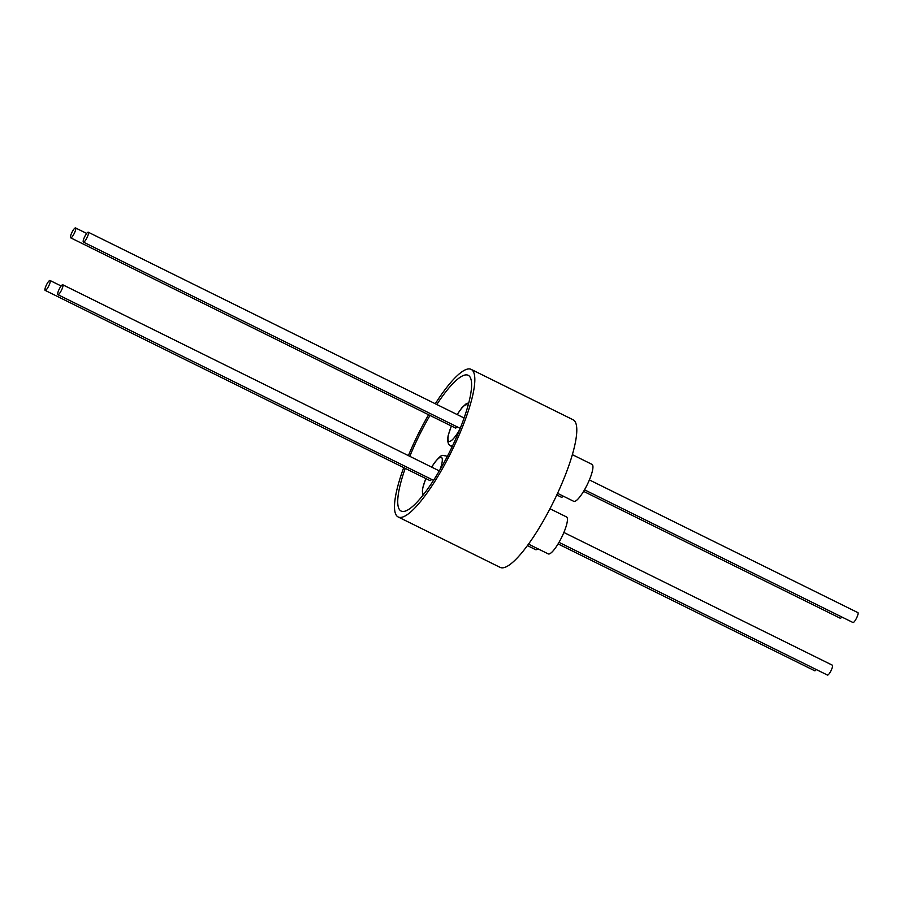 <?xml version="1.0" encoding="UTF-8"?>
<svg xmlns="http://www.w3.org/2000/svg" width="903" height="903" viewBox="0 0 903 903"><rect width="100%" height="100%" fill="white"/><g stroke="black" fill="none" stroke-linecap="round" stroke-linejoin="round"><path stroke-width="1.35" d="M88.031 235.231A5.508 1.253 -63.7 0 0 88.291 232.229A5.508 1.253 -63.7 0 0 83.674 239.103A5.508 1.253 -63.7 0 0 83.415 242.117A5.508 1.253 -63.7 0 0 88.031 235.231M62.465 287.922A5.508 1.253 -63.7 0 0 62.781 284.784A5.508 1.253 -63.7 0 0 58.198 291.534A5.508 1.253 -63.7 0 0 57.894 294.66A5.508 1.253 -63.7 0 0 62.465 287.922M46.335 285.145A5.508 1.253 -63.7 0 0 45.15 290.382A5.508 1.253 -63.7 0 0 48.852 285.72A5.508 1.253 -63.7 0 0 50.037 280.494A5.508 1.253 -63.7 0 0 46.335 285.145M431.555 479.369A5.508 1.253 116.3 0 1 429.93 480.577L45.15 290.382M71.089 234.385A5.508 1.253 -63.7 0 0 70.671 237.828A5.508 1.253 -63.7 0 0 75.13 231.382A5.508 1.253 -63.7 0 0 75.547 227.94A5.508 1.253 -63.7 0 0 71.089 234.385M457.076 426.814A5.508 1.253 116.3 0 1 455.451 428.022L70.671 237.828M409.804 456.32A75.717 17.27 116.3 0 1 418.157 437.628A75.717 17.27 116.3 0 1 430.009 415.448M436.792 404.499A75.717 17.27 116.3 0 1 468.217 375.309A75.717 17.27 116.3 0 1 451.173 448.735A75.717 17.27 116.3 0 1 401.113 511.053A75.717 17.27 116.3 0 1 405.221 468.364M435.28 403.743A82.331 18.782 116.3 0 1 471.152 369.372A82.331 18.782 116.3 0 1 452.617 449.22A82.331 18.782 116.3 0 1 398.189 516.979A82.331 18.782 116.3 0 1 403.709 467.607M408.393 455.62A82.331 18.782 116.3 0 1 416.712 437.142A82.331 18.782 116.3 0 1 428.598 414.748M471.152 369.372L573.112 419.782A82.331 18.782 116.3 0 1 554.577 499.619A82.331 18.782 116.3 0 1 500.149 567.389L398.189 516.979M557.557 493.331L573.755 501.334A20.611 4.696 -63.7 0 0 581.047 495.239A20.611 4.696 -63.7 0 0 590.822 476.231A20.611 4.696 -63.7 0 0 592.018 464.379L572.367 454.66M528.492 544.125L548.234 553.889A20.611 4.696 -63.7 0 0 561.045 538.583A20.611 4.696 -63.7 0 0 566.937 517.306A20.611 4.696 -63.7 0 0 566.508 516.934L549.983 508.761M527.42 545.604L535.49 549.6A20.611 4.696 -63.7 0 0 537.974 548.866A20.611 4.696 -63.7 0 0 538.019 548.832M556.801 494.968L561.011 497.045A20.611 4.696 -63.7 0 0 562.625 496.853A20.611 4.696 -63.7 0 0 563.54 496.278M583.586 491.356L840.219 618.216A5.508 1.253 -63.7 0 0 841.856 617.009M558.065 543.911L814.709 670.771A5.508 1.253 -63.7 0 0 816.335 669.563M558.991 542.353L827.453 675.06A5.508 1.253 -63.7 0 0 832.024 668.31A5.508 1.253 -63.7 0 0 832.329 665.172L563.878 532.477M584.512 489.81L852.963 622.506A5.508 1.253 -63.7 0 0 857.59 615.632A5.508 1.253 -63.7 0 0 857.85 612.618L589.388 479.922M452.166 446.68L450.27 445.743A23.692 5.407 -63.7 0 0 452.538 445.303A23.692 5.407 -63.7 0 0 452.945 445.032M467.788 406.485A20.385 4.65 -63.7 0 0 464.977 405.187A20.385 4.65 -63.7 0 0 457.234 414.601M451.432 426.035A20.385 4.65 -63.7 0 0 450.8 440.969A20.385 4.65 -63.7 0 0 459.751 429.478M439.919 469.899A20.385 4.65 -63.7 0 0 434.253 463.295A20.385 4.65 -63.7 0 0 431.713 467.156M425.911 478.59A20.385 4.65 -63.7 0 0 423.925 494.02M446.725 457.55A23.692 5.407 -63.7 0 0 445.755 455.812C441.939 456.026 443.001 452.448 434.456 462.787L431.634 467.111M88.291 232.229L464.108 417.999M62.781 284.784L439.321 470.914M450.27 445.743L448.61 444.31L447.527 440.574L448.102 435.72L451.353 425.99M457.144 414.556L461.873 407.761L466.14 403.788L468.781 402.828M422.514 495.815L422.581 488.275L425.832 478.545M447.245 456.557L445.755 455.812M75.547 227.94L86.665 233.437M50.037 280.494L61.144 285.991M57.894 294.66L433.53 480.34M83.415 242.117L460.203 428.361"/></g></svg>
